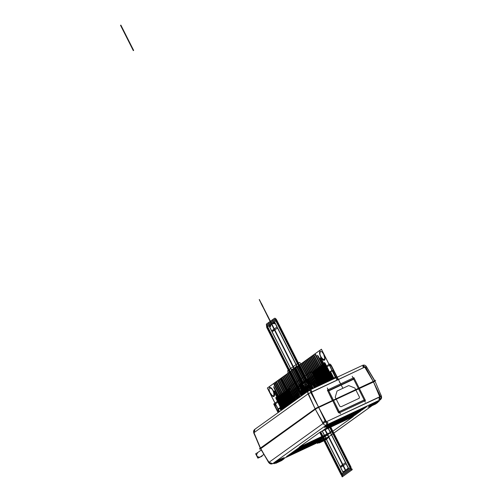 <?xml version="1.0" encoding="UTF-8"?>
<svg xmlns="http://www.w3.org/2000/svg" width="502" height="502" viewBox="0 0 502 502"><rect width="100%" height="100%" fill="white"/><g stroke="black" fill="none" stroke-linecap="round" stroke-linejoin="round"><path stroke-width="0.75" d="M327.241 437.794L371.894 405.748L327.241 437.794M375.076 381.238L381.382 396.203L380.397 399.699L377.73 401.613L380.397 399.699L380.008 399.925L379.732 396.775L380.008 399.925L326.683 424.868L380.008 399.925L326.683 424.868L272.599 463.685L326.683 424.868L380.008 399.925L377.711 401.575L380.008 399.925C381.338 399.128 381.727 397.929 381.181 396.342L381.457 396.141L379.587 391.936M338.48 412.562L332.801 400.866L318.714 407.455L325.704 422.05L380.434 396.448L373.444 381.853L379.732 396.775L381.181 396.342L379.732 396.775L380.008 399.925C381.338 399.128 381.727 397.929 381.181 396.342L326.407 421.724L379.732 396.775L373.444 381.853L318.714 407.455L326.407 421.724L379.732 396.775L373.419 381.796L374.291 381.457M315.745 408.986L315.312 409.218L323.031 423.544L268.947 462.355C269.9 463.766 271.118 464.206 272.599 463.685L326.683 424.868C325.208 425.376 323.991 424.937 323.031 423.544L324.229 421.184L327.881 422.515L326.683 424.868C325.208 425.376 323.991 424.937 323.031 423.544C323.991 424.937 325.208 425.376 326.683 424.868L326.407 421.724L323.031 423.544L315.338 409.274L323.313 423.337L268.664 462.555L260.689 448.493L268.783 462.58L260.689 448.493L315.338 409.274L260.689 448.493L315.338 409.274L323.031 423.544C323.991 424.937 325.208 425.376 326.683 424.868L326.407 421.724L326.683 424.868L272.599 463.685L275.127 462.499L272.599 463.685C271.124 464.193 269.907 463.754 268.947 462.355L260.5 448.631M284.854 457.949L318.588 442.174L284.854 457.949M325.905 425.985L325.478 426.047L325.785 425.74L326.087 426.349L325.785 425.74C326.262 425.043 337.168 419.942 333.83 421.981C337.168 419.942 326.262 425.043 325.785 425.74C326.262 425.043 337.168 419.942 333.83 421.981C336.152 420.375 327.605 424.372 325.785 425.74L325.503 425.978M369.365 405.654L368.932 405.723L369.24 405.415L369.547 406.018L369.24 405.415C369.717 404.712 380.629 399.611 377.291 401.65C380.629 399.611 369.717 404.712 369.24 405.415C369.717 404.712 380.629 399.611 377.291 401.65C379.612 400.044 371.066 404.041 369.24 405.415L368.957 405.654M275.435 462.198L275.008 462.267L275.316 461.959L275.623 462.562L275.316 461.959C275.793 461.256 286.705 456.155 283.366 458.194C286.705 456.155 275.793 461.256 275.316 461.959C275.793 461.256 286.705 456.155 283.366 458.194C285.688 456.588 277.142 460.591 275.316 461.959L275.033 462.198M318.895 441.873L318.469 441.936L318.776 441.634L319.077 442.237L318.776 441.634C319.253 440.932 330.159 435.83 326.821 437.869C330.159 435.83 319.253 440.932 318.776 441.634C319.253 440.932 330.159 435.83 326.821 437.869C329.143 436.263 320.596 440.26 318.776 441.634L318.494 441.867M353.245 416.591L320.251 432.027L299.355 447.018L328.17 433.784L332.675 431.356L353.245 416.591L332.675 431.356L299.173 447.2L332.675 431.356L353.433 416.409L323.633 430.201L351.795 417.03M297.993 448.299L329.764 433.326L298.634 447.84M296.707 449.221L328.477 434.249L297.353 448.763M295.421 450.143L327.191 435.171L296.067 449.685M294.134 451.066L325.905 436.094L294.781 450.608M292.848 451.988L324.618 437.016L293.494 451.53M291.562 452.911L323.332 437.939L292.208 452.453M290.281 453.839L322.046 438.861L290.922 453.375M288.995 454.762L320.759 439.783L289.635 454.297M287.709 455.684L319.473 440.706L288.349 455.22M286.422 456.607L318.193 441.634L287.062 456.142M323.388 430.076L355.159 415.104L324.028 429.618M324.675 429.154L356.445 414.181L325.315 428.689M325.961 428.231L357.725 413.259L326.601 427.767M327.248 427.309L359.012 412.337L327.888 426.844M328.534 426.386L360.298 411.414L329.174 425.922M329.814 425.464L360.398 411.157L332.613 423.995M327.266 426.016L327.178 425.84C327.524 425.326 335.487 421.605 333.052 423.092C335.487 421.605 327.524 425.326 327.178 425.84L326.953 426.06L327.178 425.84C327.524 425.326 335.487 421.605 333.052 423.092C334.746 421.918 328.509 424.836 327.178 425.84L327.392 426.273C324.957 427.76 332.92 424.033 333.272 423.525L362.871 409.569L333.899 423.073M333.41 423.136L364.157 408.647L333.918 422.74M334.558 422.282L365.443 407.718L335.198 421.818M334.959 421.774L366.73 406.796L335.606 421.31M338.819 412.776L338.473 412.098L339.716 412.588L338.473 412.098L339.716 412.588L364.665 400.916L365.029 399.68L359.357 388.448L373.444 381.853L358.553 388.824L358.334 388.391L359.137 388.015L354.337 378.508L353.101 378.019L328.151 389.69L327.781 390.932L332.581 400.433L333.384 400.056L333.604 400.489L332.801 400.866L338.241 412.267L332.801 400.866L333.604 400.489L333.384 400.056L333.604 400.489L333.384 400.056L332.581 400.433L327.781 390.932L332.399 400.571M364.427 401.085L339.195 412.832L364.791 400.841L365.029 399.68L364.427 401.085L339.477 412.757L364.665 400.916L365.029 399.68L359.357 388.448L365.029 399.68M327.348 390.067L353.904 377.642L365.469 400.54L338.913 412.964L327.348 390.067M363.862 400.119L339.559 411.489L339.063 411.289L339.685 411.533L339.063 411.289L339.559 411.489L363.862 400.119L364.006 399.623L363.824 400.245L339.685 411.533L339.063 411.289L339.559 411.489L363.862 400.119L364.006 399.623L363.824 400.245L339.685 411.533L363.824 400.245L364.006 399.623L363.824 400.245M335.236 397.22L337.037 391.033L348.708 385.574L354.87 388.033L359.457 397.107L359.087 398.343L341.059 406.777L339.816 406.294L335.236 397.22L337.037 391.033L335.236 397.22L339.816 406.294L341.059 406.777L359.219 398.268L359.457 397.107L354.87 388.033L348.708 385.574L337.037 391.033L348.708 385.574L354.87 388.033L359.457 397.107L359.087 398.343L341.059 406.777L339.816 406.294L335.236 397.22M353.885 379.575L353.389 379.38L329.08 390.751L328.935 391.246L328.986 390.368L353.132 379.073L353.885 379.575L353.132 379.073L328.986 390.368L353.132 379.073L353.753 379.317M364.665 400.916L339.477 412.757M341.573 396.762L316.304 408.584L259.729 449.183L316.304 408.584L341.573 396.762L316.304 408.584L260.576 448.788M316.285 408.697L315.683 409.048M317.703 407.931L318.682 407.398L326.407 421.724L323.031 423.544L326.407 421.724L318.714 407.455L332.801 400.866M350.584 392.545L375.094 381.275M359.137 388.015L373.224 381.426L359.137 388.015L354.337 378.508L353.101 378.019L328.151 389.69L353.101 378.019L354.337 378.508L359.137 388.015L358.334 388.391L358.553 388.824L358.334 388.391L358.553 388.824L359.357 388.448M373.444 381.853L374.894 381.42M340.369 413.886L327.279 387.964L340.369 413.886M328.986 390.368L328.935 391.246L329.08 390.751L328.935 391.246L329.08 390.751L328.935 391.246L329.08 390.751L353.389 379.38L329.08 390.751M365.318 402.215L352.222 376.293L365.318 402.215M268.445 461.093C268.319 462.116 269.053 462.706 270.647 462.857L272.599 463.685C271.124 464.193 269.907 463.754 268.947 462.355L268.783 462.58C269.75 463.917 270.992 464.3 272.517 463.729L268.739 462.505M272.599 463.685L275.134 462.505L272.599 463.685M381.382 396.203L379.732 396.775L378.903 399.385L380.083 399.893C381.464 398.996 381.897 397.766 381.382 396.203L375.069 381.225M381.181 396.342L379.732 396.775L381.181 396.342C381.727 397.929 381.338 399.128 380.008 399.925M334.137 422.584L334.137 421.674L334.137 422.584C337.476 420.544 326.57 425.646 326.087 426.349L327.053 426.267L326.087 426.349C327.913 424.974 336.459 420.977 334.137 422.584C337.476 420.544 326.57 425.646 326.087 426.349L325.785 425.74L326.087 426.349C326.57 425.646 337.476 420.544 334.137 422.584L333.378 423.073L334.137 422.584M327.066 426.292L324.48 427.503L327.699 425.188L335.75 421.429L333.397 423.111M333.272 423.525L333.491 423.299L333.272 423.525C335.706 422.038 327.743 425.759 327.392 426.273C324.957 427.76 332.92 424.033 333.272 423.525L361.685 410.234L333.253 423.531C331.935 424.523 325.698 427.44 327.392 426.273C328.728 425.269 334.966 422.351 333.272 423.525C335.706 422.038 327.743 425.759 327.392 426.273C324.957 427.76 332.92 424.033 333.272 423.525C335.706 422.038 327.743 425.759 327.392 426.273L326.953 426.06M332.098 424.366L326.218 427.114L328.565 425.426L334.445 422.684L332.098 424.366M377.592 402.253L377.598 401.343L377.592 402.253C380.93 400.213 370.024 405.321 369.547 406.018L370.514 405.936L369.547 406.018C371.373 404.65 379.92 400.652 377.592 402.253C380.93 400.213 370.024 405.321 369.547 406.018L369.24 405.415L369.547 406.018C370.024 405.321 380.93 400.213 377.592 402.253L376.833 402.742L377.592 402.253M370.526 405.961L367.935 407.178L371.16 404.863L379.205 401.098L376.858 402.786M370.721 405.685L376.506 402.761C378.201 401.594 371.963 404.512 370.633 405.509L370.42 405.698M376.726 403.194L376.732 402.541L376.726 403.194C379.161 401.707 371.198 405.434 370.852 405.942L370.407 405.735L370.852 405.942C368.412 407.429 376.374 403.708 376.726 403.194C379.161 401.707 371.198 405.434 370.852 405.942C368.412 407.429 376.374 403.708 376.726 403.194C375.396 404.198 369.158 407.116 370.852 405.942C372.183 404.945 378.42 402.027 376.726 403.194C379.161 401.707 371.198 405.434 370.852 405.942C368.412 407.429 376.374 403.708 376.726 403.194M370.633 405.509L370.852 405.942L370.633 405.509M375.552 404.035L369.679 406.783L372.026 405.101L377.899 402.353L375.552 404.035M283.668 458.803L283.668 457.893L283.668 458.803C287.006 456.764 276.1 461.865 275.623 462.562L276.589 462.48L275.623 462.562C277.443 461.194 285.989 457.196 283.668 458.803C287.006 456.764 276.1 461.865 275.623 462.562L275.316 461.959L275.623 462.562C276.1 461.865 287.006 456.764 283.668 458.803L282.908 459.286L283.668 458.803M276.602 462.511L274.01 463.722L277.236 461.407L285.28 457.642L282.933 459.33M282.582 459.311C284.276 458.138 278.039 461.056 276.709 462.053L276.928 462.486L276.709 462.053C277.06 461.545 285.023 457.818 282.582 459.311C285.023 457.818 277.06 461.545 276.709 462.053L276.928 462.486C274.487 463.973 282.45 460.252 282.802 459.738L282.808 459.085L282.802 459.738C285.236 458.251 277.273 461.978 276.928 462.486C274.487 463.973 282.45 460.252 282.802 459.738C285.236 458.251 277.273 461.978 276.928 462.486C278.259 461.489 284.496 458.571 282.802 459.738C281.471 460.742 275.228 463.66 276.928 462.486C274.487 463.973 282.45 460.252 282.802 459.738C285.236 458.251 277.273 461.978 276.928 462.486L276.709 462.053C277.06 461.545 285.023 457.818 282.582 459.311M281.628 460.585L275.755 463.333L278.102 461.645L283.975 458.897L281.628 460.585M320.044 442.155L319.077 442.237L318.776 441.634L319.077 442.237C319.554 441.534 330.467 436.433 327.128 438.472C330.467 436.433 319.554 441.534 319.077 442.237C320.903 440.863 329.45 436.865 327.128 438.472L326.369 438.961L327.436 438.164L327.128 437.562L327.128 438.472C330.467 436.433 319.554 441.534 319.077 442.237L320.044 442.155L319.077 442.237L320.044 442.155L317.465 443.391L320.69 441.082L328.741 437.317L326.388 439.005M320.257 441.904L320.163 441.729C320.514 441.214 328.477 437.493 326.043 438.98C328.477 437.493 320.514 441.214 320.163 441.729L320.383 442.162L320.163 441.729C320.514 441.214 328.477 437.493 326.043 438.98C327.737 437.807 321.5 440.725 320.163 441.729L320.383 442.162C317.948 443.649 325.911 439.921 326.256 439.413L326.262 438.754L326.256 439.413C328.697 437.926 320.734 441.647 320.383 442.162C317.948 443.649 325.911 439.921 326.256 439.413C328.697 437.926 320.734 441.647 320.383 442.162C321.713 441.158 327.957 438.24 326.256 439.413C324.926 440.411 318.688 443.329 320.383 442.162C317.948 443.649 325.911 439.921 326.256 439.413C328.697 437.926 320.734 441.647 320.383 442.162L319.943 441.948M325.083 440.254L319.209 443.002L321.556 441.321L327.429 438.572L325.083 440.254M320.251 432.027L323.633 430.201L320.251 432.027L299.355 447.018L320.251 432.027M261.235 447.96L260.293 448.261L253.999 432.693L308.065 393.888L253.999 432.693C253.454 431.105 253.843 429.907 255.167 429.11C253.843 429.907 253.454 431.105 253.999 432.693C253.454 431.105 253.843 429.907 255.167 429.11C253.83 429.9 253.435 431.099 253.999 432.693L254.828 430.082M255.167 429.11C253.83 429.9 253.435 431.099 253.999 432.693L260.287 448.242L261.222 447.941L260.475 448.06L315.124 408.841L318.494 407.028L310.719 392.407L365.45 366.805L373.224 381.426L318.494 407.028L332.581 400.433L327.505 390.38L332.581 400.433L315.124 408.841L260.475 448.06L253.999 432.693L308.065 393.888L307.933 391.968M254.037 432.78L254.778 429.335L309.238 390.305C307.914 391.102 307.525 392.3 308.065 393.888C307.506 392.294 307.895 391.096 309.238 390.305C307.914 391.102 307.525 392.3 308.065 393.888L315.124 408.841L260.475 448.06L261.222 447.941L259.509 448.75L316.084 408.151L341.354 396.335M350.371 392.118L375.64 380.296L374.078 381.413L374.674 380.987L373.224 381.426L374.674 380.987L373.224 381.426L364.728 367.144L362.519 365.381C363.153 365.123 363.887 365.713 364.728 367.144L362.519 365.381C363.153 365.123 363.887 365.713 364.728 367.144L308.065 393.888C307.506 392.294 307.895 391.096 309.238 390.305C309.872 390.048 310.606 390.638 311.441 392.068C310.606 390.638 309.872 390.048 309.238 390.305L311.441 392.068L308.065 393.888L311.441 392.068L311.309 390.154M362.595 365.337C364.132 364.766 365.381 365.149 366.334 366.485L374.705 381.043L373.262 381.476L364.728 367.144C363.887 365.713 363.153 365.123 362.519 365.381L309.314 390.261L362.601 365.337C364.276 364.741 365.569 365.211 366.473 366.749M309.238 390.305L311.441 392.068L318.494 407.028L311.441 392.068C310.606 390.638 309.872 390.048 309.238 390.305C307.914 391.102 307.525 392.3 308.065 393.888L311.441 392.068L318.525 407.084L315.149 408.904L308.065 393.888L315.124 408.841L308.36 393.681L253.711 432.9L260.475 448.06M373.243 381.501L359.175 388.077L372.904 381.652L373.124 382.085L372.904 381.652L359.175 388.077M374.705 381.043L374.078 381.413L374.862 380.811L366.334 366.485M366.378 366.56L368.838 370.696M373.224 381.426L364.728 367.144L366.171 366.711M362.726 366.73L366.378 368.06M316.109 408.346L261.278 447.684L261.498 448.117L261.278 447.684L315.927 408.465L316.147 408.898L315.927 408.465L261.278 447.684L261.498 448.117L261.329 447.784M333.064 400.289L318.174 407.254L318.393 407.687L318.174 407.254L333.064 400.289L316.58 408.07M315.927 408.465L316.147 408.898L315.927 408.465M318.174 407.254L318.393 407.687L318.174 407.254M372.904 381.652L373.124 382.085L372.904 381.652L373.871 381.363M328.151 389.69L327.781 390.932M257.689 452.647C254.771 453.011 257.877 459.161 259.98 457.184C257.877 459.161 254.771 453.011 257.689 452.647C255.725 455.433 256.491 456.945 259.98 457.178L263.895 454.366L260.356 456.958M255.574 453.632L257.865 458.169L262.094 456.192L261.912 455.841M272.128 324.549L306.358 392.319L272.128 324.549L271.802 324.781L272.128 324.549M324.781 429.662L345.232 470.142L345.552 469.916L325.139 429.499L345.552 469.916L345.232 470.142L324.781 429.662L345.244 470.167L345.564 469.935L325.139 429.499L345.564 469.935L345.244 470.167L324.781 429.662L345.621 470.92L324.963 429.58M306.44 392.263L294.498 369.277L294.818 369.045L306.678 392.087L304.745 388.812L304.632 389.778L306.038 392.551L305.31 390.688L306.013 390.769L305.31 390.688L306.038 392.551L305.699 391.453L306.402 391.541L305.699 391.453L306.038 392.551L305.109 390.713L305.373 389.935L305.749 390.255L305.373 389.935L305.109 390.713L306.038 392.551L304.902 389.878L305.605 389.966L306.678 392.087L306.013 390.769L306.678 392.087L305.605 389.966L304.902 389.878L306.038 392.551L295.414 371.518L295.496 370.991L296.4 371.744L306.678 392.087L298.326 375.559L297.247 374.385L297.102 374.862L306.038 392.551L300.384 381.363L300.635 381.012L306.678 392.087L301.031 380.905L300.648 380.999L306.038 392.551L294.341 369.39L306.038 392.551L294.279 368.844L306.038 392.551L297.686 376.017L297.322 374.335L297.742 374.398L306.678 392.087L295.22 369.409L294.279 368.844L294.981 368.932L306.678 392.087L294.981 368.932L306.678 392.087L294.981 368.932L294.279 368.844L306.038 392.551L305.304 391.102L306.107 390.525L306.841 391.974L294.981 368.932L294.279 368.844L294.341 369.39L300.227 381.056C299.882 379.788 300.096 379.637 300.874 380.598L294.605 368.612L294.341 369.39L306.038 392.551L300.227 381.056C299.882 379.788 300.096 379.637 300.874 380.598L294.605 368.612L294.341 369.39L306.038 392.551L300.227 381.056C299.882 379.788 300.096 379.637 300.874 380.598L294.605 368.612L294.341 369.39L306.038 392.551L300.227 381.056C299.882 379.788 300.096 379.637 300.874 380.598L294.605 368.612L294.341 369.39L306.038 392.551L300.227 381.056C299.882 379.788 300.096 379.637 300.874 380.598L294.605 368.612L294.341 369.39L306.038 392.551L300.227 381.056C299.882 379.788 300.096 379.637 300.874 380.598L294.605 368.612L294.341 369.39L306.038 392.551L300.227 381.056C299.882 379.788 300.096 379.637 300.874 380.598L294.605 368.612L294.341 369.39L306.038 392.551L300.227 381.056C299.882 379.788 300.096 379.637 300.874 380.598L294.605 368.612L294.341 369.39L306.038 392.551L300.227 381.056C299.882 379.788 300.096 379.637 300.874 380.598L294.605 368.612L294.341 369.39L306.038 392.551L300.227 381.056C299.882 379.788 300.096 379.637 300.874 380.598L294.981 368.932L294.279 368.844L294.341 369.39L294.279 368.844L294.981 368.932L302.405 383.622L302.16 384.425L301.777 384.112L294.341 369.39L306.038 392.551L271.425 324.028L306.195 392.438L304.645 389.364L306.195 392.438L305.065 390.242L305.423 389.985L306.54 392.194L305.423 389.985L305.065 390.242L306.176 392.451L290.589 361.54L306.038 392.551L271.802 324.781L272.134 324.574L306.358 392.319L272.134 324.574L271.814 324.807L306.038 392.551L294.065 368.851L294.385 368.619L294.065 368.851L306.038 392.551L304.921 390.349L305.241 390.117L304.921 390.349L306.038 392.551L304.921 390.349L305.197 389.583L304.865 389.797L306.195 392.438L300.391 380.943L300.711 380.711L306.521 392.206L300.711 380.711L306.521 392.206L300.711 380.711L306.521 392.206L300.711 380.711L306.521 392.206L300.711 380.711L306.521 392.206L300.711 380.711L306.521 392.206L300.711 380.711L306.521 392.206L300.711 380.711L306.521 392.206L300.711 380.711L306.521 392.206L300.711 380.711L306.521 392.206L300.711 380.711L300.391 380.943L300.711 380.711L300.391 380.943L300.711 380.711L300.391 380.943L300.711 380.711L300.391 380.943L300.711 380.711L300.391 380.943L300.711 380.711L300.391 380.943L300.711 380.711L300.391 380.943L300.711 380.711L300.391 380.943L300.711 380.711L300.391 380.943L300.711 380.711L300.391 380.943L306.195 392.438L290.589 361.54L305.141 391.215L306.107 390.525L306.841 391.974L302.744 383.848L301.777 384.538L305.881 392.664L301.815 384.632L302.235 384.331L306.295 392.369L301.125 382.179L306.458 392.244M279.313 411.728L267.34 388.027L321.431 349.21L335.888 377.83M324.474 360.129C326.683 358.905 322.052 349.731 320.113 351.488C317.904 352.705 322.535 361.879 324.474 360.129M274.01 396.342C276.219 395.124 271.582 385.95 269.643 387.701C267.434 388.924 272.071 398.099 274.01 396.342M318.657 385.887L312.62 373.934C311.767 372.402 311.008 371.769 310.343 372.032L289.453 387.029L289.792 390.311L294.944 400.508M293.984 401.205L288.173 389.709C287.401 388.749 287.182 388.899 287.533 390.167L293.337 401.663M292.697 402.127L286.893 390.631C286.115 389.671 285.902 389.822 286.247 391.096L292.051 402.585M291.411 403.05L285.607 391.554C284.829 390.594 284.615 390.744 284.96 392.018L290.765 403.508M290.125 403.972L284.32 392.476C283.542 391.516 283.329 391.667 283.674 392.94L289.485 404.43M288.838 404.894L283.034 393.399C282.256 392.438 282.042 392.595 282.388 393.863L288.198 405.352M287.552 405.817L281.748 394.321C280.969 393.361 280.756 393.518 281.101 394.785L286.912 406.275M286.265 406.739L280.461 395.243C279.683 394.283 279.47 394.44 279.821 395.708L285.625 407.197M284.979 407.662L279.175 396.166C278.397 395.206 278.183 395.363 278.535 396.63L284.339 408.12M283.693 408.584L277.888 397.088C277.11 396.128 276.897 396.285 277.248 397.553L283.053 409.042M282.413 409.506L276.602 398.011C275.824 397.051 275.611 397.207 275.962 398.475L281.766 409.971M320.427 385.059L313.568 371.486C312.796 370.526 312.577 370.677 312.928 371.944L319.718 385.392M321.845 384.4L314.854 370.564C314.076 369.604 313.863 369.754 314.214 371.022L321.136 384.727M323.263 383.735L316.141 369.641C315.363 368.681 315.149 368.832 315.501 370.099L322.554 384.068M324.681 383.07L317.427 368.719C316.649 367.753 316.436 367.91 316.787 369.177L323.972 383.402M326.099 382.411L318.714 367.797C317.935 366.83 317.722 366.987 318.073 368.255L325.39 382.744M327.511 381.746L320 366.868C319.222 365.908 319.008 366.065 319.354 367.332L326.808 382.078M328.929 381.081L321.286 365.945C320.508 364.985 320.295 365.142 320.64 366.41L328.22 381.413M330.347 380.422L322.573 365.023C321.795 364.063 321.581 364.22 321.926 365.487L329.638 380.754M331.766 379.757L323.859 364.101C323.081 363.141 322.868 363.297 323.213 364.565L331.056 380.089M333.184 379.098L325.145 363.178C324.367 362.218 324.154 362.375 324.499 363.643L332.475 379.424M303.679 394.246L269.066 325.723L274.807 322.629L309.044 390.405L297.065 366.692L291.323 369.786L298.96 384.908L303.145 381.909L303.905 382.543L308.184 391.008M312.991 388.542L308.347 379.355L307.588 378.721L304.055 381.256L304.331 382.235L303.892 381.369L299.713 384.369L299.832 385.467L304.105 393.938M304.432 393.706L300.309 385.122L304.463 393.681M305.668 392.815L303.264 388.065L303.152 386.967L306.527 384.545L310.292 387.669L311.165 389.395M312.495 388.774L307.864 379.7L312.633 388.705M329.638 427.397L350.019 467.751L341.824 473.637L342.264 474.503L350.465 468.617L350.346 467.531L329.99 427.227M311.642 389.169L276.79 320.176C275.937 318.644 275.184 318.011 274.519 318.281L268.57 322.548L269.009 323.413L274.958 319.14L276.47 320.408L311.29 389.339M330.347 427.064L350.672 467.299L350.898 469.483L341.768 476.034L342.207 476.9L351.337 470.349L350.992 467.067L330.699 426.895M310.933 389.502L276.15 320.64L275.391 320.006L269.442 324.273L270.101 325.572L269.461 326.036L269.894 326.896L270.741 326.287L270.252 324.882L275.83 320.878L310.581 389.671M320.37 431.94L341.542 473.85L342.295 474.478L350.496 468.598L350.057 467.732L341.862 473.612L320.703 431.733M301.633 395.714L267.02 327.191L266.788 325.001L272.737 320.734L272.304 319.868L266.355 324.141L266.7 327.417L301.313 395.94M319.73 432.404L340.896 474.308C341.749 475.846 342.508 476.473 343.167 476.21L352.297 469.659L351.864 468.793L342.734 475.344L341.222 474.083L320.05 432.172M302.279 395.25L267.666 326.733L273.245 322.73L274.061 323.909L274.908 323.301L274.475 322.435L273.828 322.899L273.176 321.6L267.227 325.867L267.34 326.959L301.953 395.482M308.454 390.82L307.695 388.253L316.135 382.191L318.042 386.176L316.166 382.26L307.971 388.146L308.931 390.474M303.785 394.164L302.505 392.068L294.31 397.948L295.471 400.132L294.272 397.879L302.712 391.824L304.262 393.825M328.063 428.131L348.595 468.774L342.91 471.842L340.714 467.494L341.68 466.804L341.153 465.762L340.187 466.458L322.228 430.898L343.286 472.589L348.244 468.015L328.095 428.118M303.704 394.227L272.191 331.841L273.157 331.151L272.63 330.109L271.664 330.805L269.467 326.457L274.406 321.901L309.019 390.418L308.335 389.075L304.563 385.95L301.187 388.372L301.307 389.47L303.704 394.221L302.399 391.648L307.713 387.839L309.019 390.418L308.78 389.96L303.478 393.769L303.704 394.221L302.781 392.401L307.713 387.839L309.019 390.418L308.78 389.96L303.478 393.769L303.704 394.221L269.091 325.71L274.952 322.554L277.135 326.877L273.276 329.651L273.797 330.686L277.662 327.913L309.188 390.324M337.03 380.102L324.367 355.027L323.991 355.297C327.618 364.647 317.979 356.583 320.157 352.09L319.423 350.647L269.342 386.59L270.076 388.033C274.425 387.839 275.887 401.769 270.653 393.568L270.277 393.844L279.514 411.584M301.169 396.04L300.058 393.838L310.431 386.396L311.798 389.1M306.433 392.269L305.36 390.029L306.515 392.206L306.885 390.945L307.255 391.679M305.913 389.621L277.92 409.714L279.081 411.897L277.882 409.645L332.531 370.426L337.137 380.052L332.562 370.501L305.913 389.621M304.783 393.449L300.635 384.89L299.669 385.58L303.948 394.051L302.995 392.169L307.82 388.711L308.768 390.587M306.634 392.125L305.9 390.675L305.354 391.071L306.082 392.52L305.354 391.071L305.9 390.675L306.634 392.125M305.461 392.966L305.09 392.231L306.214 392.426L305.316 390.65L305.862 390.261L306.747 392.043M305.887 392.658L285.807 352.504L286.127 352.272L306.358 392.319L305.411 390.437L306.358 392.319L305.411 390.437L305.084 390.669L305.411 390.437L305.084 390.669L306.038 392.551L305.084 390.669L306.038 392.551L305.862 390.901L306.678 392.087L299.914 378.69L299.506 379.619L306.038 392.551L299.807 380.215L300.679 380.215L306.678 392.087L304.419 388.222L304.381 389.276L306.038 392.551L304.005 388.535L303.967 387.381L304.4 387.575L301.043 380.936L300.616 380.704L300.598 381.784L306.038 392.551L300.19 380.98L300.14 379.807L300.572 380.001L306.678 392.087L299.964 378.79L299.531 378.64L299.656 379.92L306.038 392.551L298.966 378.552L298.74 377.121L299.167 377.222L306.678 392.087L298.106 375.119L297.686 375.082L298.062 376.764L306.038 392.551L296.833 374.335L296.142 372.07L296.538 372.02L306.678 392.087L304.438 387.657L303.578 387.011L306.038 392.551L304.024 388.561L304.061 388.008L304.871 388.517L306.678 392.087L305.178 389.119L304.4 388.73L306.038 392.551L304.639 389.784L304.62 389.226L305.373 389.502L306.678 392.087L305.454 389.671L304.739 389.502L306.038 392.551L304.821 390.142L305.059 389.345L305.448 389.652L306.678 392.087L305.354 389.47L304.952 389.182L304.777 390.06L306.038 392.551L304.865 390.23L305.185 389.998L304.865 390.23L305.185 389.998L304.865 390.23L306.038 392.551L294.072 368.87L294.398 368.637L294.072 368.87L306.038 392.551L271.814 324.807L306.038 392.551L304.783 390.073L305.103 389.841L306.358 392.319L305.103 389.841L304.783 390.073L305.103 389.841L304.783 390.073L306.038 392.551L304.783 390.073L306.038 392.551L304.814 390.129L305.134 389.897L304.814 390.129L306.038 392.551L305.084 390.669L305.411 390.437L306.358 392.319L306.778 392.282M322.196 430.911L343.261 472.614L348.369 467.889L346.185 463.566L342.32 466.339L341.799 465.304L345.658 462.53L328.239 428.049M299.769 397.051L288.073 373.89L287.728 370.608L298.979 362.532C299.638 362.268 300.397 362.902 301.25 364.433L313.342 388.372M335.876 377.837L321.431 349.241L267.359 388.04L279.319 411.722L270.289 393.838L270.735 393.512C275.654 401.186 274.287 388.115 270.183 388.247L269.354 386.609L319.435 350.672L320.263 352.31C318.249 356.564 327.298 364.126 323.909 355.353L324.355 355.033L335.662 377.937M286.749 406.394L275.052 383.233L275.316 382.455L287.395 405.93M288.035 405.472L276.338 382.311L276.602 381.533L288.675 405.007M289.321 404.549L277.568 380.842L278.265 380.93L289.961 404.085M290.608 403.627L278.848 379.92L279.551 380.008L291.248 403.162M291.894 402.698L280.135 378.997L280.838 379.079L292.534 402.24M314.227 387.958L302.053 363.856L302.317 363.078L314.936 387.632M315.645 387.299L303.34 362.933L303.603 362.155L316.354 386.967M317.063 386.634L304.626 362.011L304.89 361.233L317.772 386.302M318.481 385.975L305.913 361.089L306.176 360.31L319.19 385.643M319.899 385.31L307.199 360.166L307.462 359.388L320.609 384.978M321.311 384.645L308.485 359.244L308.749 358.466L322.02 384.312M322.73 383.986L309.765 358.321L310.029 357.543L323.439 383.653M324.148 383.321L311.052 357.399L311.315 356.621L324.857 382.988M325.566 382.656L312.338 356.476L312.602 355.698L326.275 382.329M326.984 381.997L313.624 355.554L313.888 354.776L327.693 381.664M331.232 380.008L320.245 358.252L320.395 357.775L321.475 358.949L331.941 379.675M332.65 379.343L324.813 363.831L325.064 363.479L333.359 379.01M281.603 410.084L276.219 398.532L276.596 398.437L282.249 409.619M282.89 409.161L274.538 392.627L274.174 390.945L274.6 391.008L283.536 408.697M284.176 408.239L273.904 387.895L273.766 386.584L284.822 407.775M285.462 407.317L274.004 384.632L274.029 383.377L286.109 406.852M300.397 386.916L300.196 387.375L299.782 387.111L291.769 371.242L292.032 370.463L300.397 386.916M301.325 385.341L301.075 385.693L300.673 385.404L293.055 370.319L293.319 369.541L301.325 385.341M303.798 383.396L303.082 383.233L295.622 368.468L295.885 367.69L303.798 383.396M305.341 383.032L304.588 382.756L296.908 367.546L297.171 366.767L305.341 383.032M307.098 383.089L306.314 382.7L298.194 366.623L298.458 365.845L307.098 383.089M309.094 383.616L308.278 383.114L299.481 365.701L299.744 364.923L309.094 383.616M310.506 384.068L300.767 364.778L301.031 364L311.441 384.168L311.365 384.708L310.506 384.068M293.181 401.776L281.478 378.621L281.741 377.843L293.821 401.318M294.467 400.853L282.764 377.699L283.028 376.92L295.107 400.395M295.747 399.931L284.05 376.776L284.314 375.998L296.393 399.473M297.033 399.008L285.337 375.854L285.6 375.076L297.68 398.55M298.32 398.086L286.623 374.931L286.887 374.153L298.966 397.628M299.606 397.164L287.91 374.009L288.173 373.231L300.252 396.705M298.728 391.955L289.196 373.086L289.459 372.308L299.123 391.002L299.161 392.15L298.728 391.955M299.688 388.931L299.55 389.508L299.123 389.27L290.482 372.164L290.746 371.386L299.688 388.931M329.814 380.667L317.352 355.303L318.262 356.062L330.523 380.34M328.402 381.332L314.854 354.079L315.796 354.644L329.111 380.999M305.254 393.11L300.98 384.639L300.861 383.547L304.407 381.005L296.764 365.883L291.637 370.62L303.597 394.302L269.373 326.557L274.506 321.813L309.125 390.355M339.339 382.185L339.666 381.953L331.59 365.964C330.736 364.433 329.977 363.806 329.318 364.069L274.669 403.288L275.014 406.57L278.07 412.619L273.703 403.978L274.029 403.746L278.39 412.393L275.334 406.338L275.102 404.154L329.751 364.935L331.264 366.196L338.047 379.625L334.282 372.164L334.602 371.932L342.678 387.921M297.485 398.688L296.255 396.254L294.486 397.528L295.672 399.994L294.454 397.458L315.739 382.185L317.898 386.245L315.771 382.254L314.001 383.522L315.858 387.199M322.108 430.954L342.791 471.893L348.708 468.711L328.182 428.074M316.549 376.117L316.982 376.983L290.338 396.109L293.193 401.763L289.899 395.243L316.549 376.117M292.873 401.995L290.012 396.335L289.899 395.243L289.579 395.476L292.873 401.995M320.583 384.99L317.753 379.38L291.104 398.5L290.671 397.634L317.314 378.508L318.073 379.142L320.941 384.821L318.513 380.008L318.03 380.353L317.151 378.627L316.831 378.853L318.099 381.363L318.801 381.445L320.583 384.99M331.207 380.02L335.731 376.77L335.951 377.203L333.56 378.916M305.956 392.608L305.222 391.158L306.189 390.468L306.923 391.918L306.189 390.468L305.065 391.278L305.969 392.602M305.279 393.091L301.131 384.532L299.907 385.411L304.187 393.875M315.432 387.4L313.618 383.798L296.644 395.978L297.874 398.412M306.584 392.156L306.396 391.347L306.584 392.156M305.542 391.962L306.051 392.539L305.542 391.962M337.237 380.008L332.054 370.269L330.448 371.424L334.106 378.665M333.679 378.866L330.059 371.706L279.978 407.643L281.315 410.291M280.932 410.567L279.595 407.919L277.982 409.074L279.269 411.759L278.058 409.224L332.129 370.42L337.231 380.008M303.622 394.283L302.38 391.824L307.851 387.895L309.1 390.368L308.241 388.667L302.38 391.824L303.622 394.283M306.666 392.1L306.477 391.29L306.666 392.1M126.51 36.351L133.651 50.413L133.325 50.646L120.543 25.332L126.36 36.458L120.838 25.119L133.651 50.413L133.325 50.646L120.562 25.313L120.863 25.1L133.651 50.413L133.325 50.646L120.562 25.313L126.36 36.458L120.863 25.1L133.651 50.413L133.325 50.646L120.543 25.332L120.838 25.119L133.651 50.413L133.325 50.646L120.543 25.332L120.838 25.119L133.651 50.413L133.325 50.646L120.562 25.313L126.36 36.458L120.863 25.1L133.651 50.413L133.325 50.646L120.543 25.332L126.36 36.458L120.838 25.119L126.51 36.351M301.087 396.103L299.863 393.681L310.405 386.113L311.893 389.056M126.215 36.564L120.562 25.313L120.863 25.1L133.651 50.413L133.325 50.646L126.215 36.564M294.498 369.277L294.818 369.045L306.521 392.206L294.818 369.045L306.521 392.206L294.818 369.045L306.521 392.206L294.818 369.045L306.521 392.206L294.818 369.045L306.521 392.206L294.818 369.045L306.521 392.206L294.818 369.045L306.521 392.206L294.818 369.045L294.498 369.277L294.818 369.045L294.498 369.277L294.818 369.045L294.498 369.277L294.818 369.045L294.498 369.277L294.818 369.045L294.498 369.277L294.818 369.045L294.498 369.277L294.818 369.045L294.498 369.277L306.195 392.438L294.498 369.277M306.195 392.438L297.259 374.743L297.586 374.517L306.521 392.206L300.867 381.018L300.547 381.25L306.195 392.438L303.446 386.992L303.766 386.76L306.521 392.206L298.169 375.672L297.843 375.904L306.195 392.438L295.923 372.095L296.243 371.863L306.521 392.206L295.063 369.522L294.737 369.754L306.195 392.438L305.147 390.361L305.473 390.129L306.521 392.206L305.643 390.481L305.323 390.707L306.195 392.438L306.364 391.893L305.938 391.052L305.618 391.284L306.195 392.438L306.239 391.654L306.521 392.206L305.85 390.889L305.53 391.121L306.195 392.438L305.272 390.6L305.592 390.368L306.521 392.206L305.442 390.079L305.122 390.311L306.195 392.438L305.084 390.23L305.404 390.004L306.521 392.206L304.996 389.194L304.676 389.426L306.195 392.438L304.965 389.998L305.285 389.765L306.521 392.206L305.279 389.747L304.959 389.979L306.195 392.438L304.846 389.759L305.166 389.527L306.521 392.206L304.946 389.094L304.626 389.32L306.195 392.438L304.287 388.655L304.607 388.422L306.521 392.206L304.137 387.488L303.81 387.72L296.054 372.365L296.381 372.133L306.521 392.206L297.943 375.232L297.623 375.465L306.195 392.438L298.684 377.567L299.004 377.335L306.521 392.206L299.801 378.91L299.481 379.135L306.195 392.438L300.089 380.347L300.409 380.114L306.521 392.206L300.88 381.049L300.56 381.282L306.195 392.438L303.917 387.927L304.237 387.695L306.521 392.206L304.683 388.573L304.363 388.805L306.195 392.438L300.19 380.547L300.516 380.315L306.521 392.206L299.857 379.023L299.537 379.255L306.195 392.438L305.649 391.353L305.969 391.121L306.521 392.206M303.145 394.628L300.874 390.136L300.585 387.393L305.404 383.936L307.299 385.517L308.479 387.851L306.873 389.006L306.415 388.096L304.839 389.226L306.389 392.3M307.964 391.165L309.621 390.117M309.941 389.966L308.912 387.927L301.903 392.953L302.857 394.836M305.329 393.06L305.034 392.476L307.218 390.907L307.513 391.491M304.068 393.963L303.584 394.308L303.597 393.593L302.493 392.15L302.976 391.805L301.796 389.47L306.396 386.17L308.661 390.663M306.151 392.47L306.389 391.824L306.565 392.169L305.643 390.343L305.229 390.644L305.975 392.125L306.389 391.824L306.565 392.169M303.829 394.139L303.039 392.583L308.102 388.95L308.887 390.506M310.826 389.552L309.834 387.588L307.939 386L308.774 385.404L310.863 389.533M302.016 395.432L300.096 391.629L300.93 391.033L301.219 393.769L302.047 395.413M302.988 389.552L302.555 388.692L305.448 386.615L305.881 387.481L302.988 389.552M307.488 391.51L306.308 389.175L304.049 390.794L305.229 393.135M303.66 394.258L302.982 392.915L308.379 389.044L309.063 390.393M310.048 389.916L308.78 387.4L301.577 392.57L302.756 394.905M308.046 391.108L306.866 388.774L303.49 391.196L304.67 393.53M303.202 391.083L304.501 390.148L305.229 391.591L303.93 392.526L303.202 391.083M304.519 390.28L305.762 392.746L304.519 390.28L305.705 389.426L304.519 390.28M306.954 391.893L305.705 389.426L306.954 391.893M324.374 436.012L324.097 436.332L324.374 436.012M326.676 433.188L327.153 432.843L326.676 433.188M330.642 431.513L330.366 431.833L330.642 431.513M290.532 361.647L290.972 361.214L290.532 361.647M322.585 437.411L322.152 436.552L322.585 437.411M294.981 357.273L295.264 356.96L294.981 357.273M285.374 364.176L285.651 363.856L285.374 364.176M331.766 429.649L332.198 430.515L331.766 429.649M299.355 447.018L300.805 446.579M328.572 433.998L329.218 433.533M327.291 434.92L327.931 434.456M326.005 435.843L326.645 435.378M324.719 436.765L325.359 436.301M323.432 437.688L324.072 437.223M322.146 438.61L322.786 438.146M320.86 439.532L321.5 439.068M319.573 440.455L320.22 439.99M318.287 441.377L318.933 440.913M317 442.3L317.647 441.835M353.966 415.769L354.613 415.311M355.253 414.847L355.899 414.388M356.539 413.924L357.186 413.466M357.826 413.002L358.472 412.544M359.112 412.079L359.752 411.621M360.398 411.157L361.038 410.699M361.685 410.234L362.325 409.776M362.971 409.312L363.611 408.848M364.257 408.39L364.898 407.925M365.544 407.467L366.184 407.003M359.087 398.343L359.457 397.107M306.866 391.955L306.634 391.504L306.27 391.761L305.624 392.231L305.85 392.683M259.214 299.575L273.96 328.189L273.64 328.421L259.321 299.493L273.96 328.189L273.64 328.421L259.214 299.575M261.373 303.321L261.096 303.522L262.797 306.891L263.073 306.691L261.373 303.321L261.096 303.522L262.797 306.891L263.073 306.691L261.373 303.321M267.459 315.375L267.183 315.57L268.3 317.779L268.57 317.584L267.459 315.375L267.183 315.57L268.3 317.779L268.57 317.584L267.459 315.375M306.96 391.886L306.785 391.541L305.58 392.407L305.756 392.752M306.038 392.551L285.807 352.504L286.127 352.272L306.358 392.319M307.331 391.623L306.76 390.493L306.314 392.351M307.193 391.723L306.998 391.34L306.722 392.062M306.402 392.288L304.814 391.893L305.385 393.016M305.994 392.583L305.329 392.539L305.523 392.922M329.274 438.56L329.601 438.328L331.565 442.218L331.238 442.45L329.274 438.56L329.601 438.328L331.565 442.218L331.238 442.45L329.274 438.56M327.26 437.832L372.101 405.654L327.26 437.832M266.524 458.784L260.5 448.662L266.524 458.784M325.478 426.047L325.785 426.65L325.478 426.047M333.272 422.866L333.491 423.299L333.272 422.866M368.932 405.723L369.24 406.325L368.932 405.723M275.008 462.267L275.316 462.869L275.008 462.267M318.469 441.936L318.77 442.544L318.469 441.936M253.799 432.837L253.792 432.831C253.284 431.268 253.717 430.038 255.098 429.135M254.778 429.335L309.314 390.261M309.709 390.11L308.849 390.531M260.274 448.204L255.782 437.543L260.274 448.204M261.153 447.809L261.373 448.242L261.153 447.809M373.99 381.244L374.21 381.671L373.99 381.244M260.318 456.983L263.914 454.398L260.318 456.983M257.35 452.842L261.297 450.005L257.35 452.842"/></g></svg>
